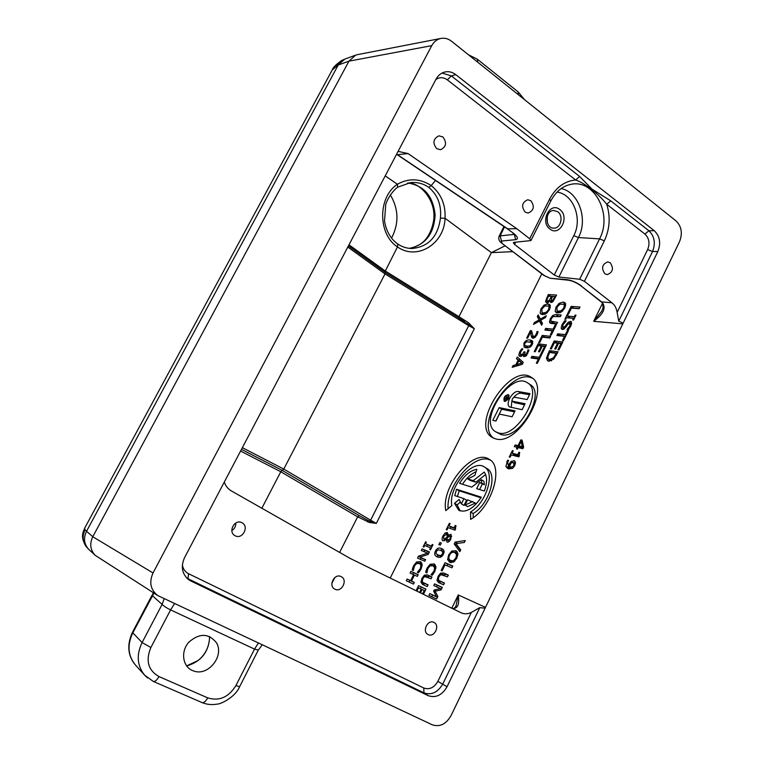 <?xml version="1.0" encoding="UTF-8"?>
<svg xmlns="http://www.w3.org/2000/svg" width="764" height="764" viewBox="0 0 764 764"><rect width="100%" height="100%" fill="white"/><g stroke="black" fill="none" stroke-linecap="round" stroke-linejoin="round"><path stroke-width="1.15" d="M547.349 222.782L547.253 216.317M557.749 211.771C563.775 215.859 560.871 228.417 553.967 228.13C544.866 228.732 544.694 210.387 553.824 210.482L557.749 211.771M434.009 622.459C440.408 625.42 434.238 638.035 428.088 634.531L428.05 634.512C421.68 631.522 427.85 618.964 433.962 622.44L434.009 622.459M442.824 136.909C447.083 142.601 446.31 146.879 440.513 149.734L436.702 148.665C432.434 143.04 433.159 138.771 438.889 135.839L442.824 136.909M610.226 262.759C613.922 268.412 612.909 272.366 607.208 274.62L604.84 273.76C601.125 268.145 602.108 264.191 607.781 261.89L610.226 262.759M530.846 200.731C534.819 206.442 533.902 210.549 528.105 213.06L525.116 212.096C521.124 206.442 522.013 202.326 527.762 199.748L530.846 200.731M331.834 583.4L334.842 577.508M341.202 576.648C348.174 579.876 341.584 592.969 334.88 589.178L334.804 589.139C327.89 585.854 334.517 572.857 341.164 576.629L341.202 576.648M231.836 530.531C234.615 528.793 235.923 526.291 235.77 523.025M241.949 522.748C249.561 526.301 242.503 539.89 235.178 535.755L235.092 535.717C227.567 532.126 234.615 518.651 241.873 522.71L241.949 522.748M397.576 187.247L397.633 187.209C391.416 191.745 386.317 201.448 385.763 204.456L384.502 220.93C386.145 231.043 390.557 238.75 397.738 244.031L397.481 246.906C416.963 260.925 444.409 243.936 445.04 218.256C445.756 204.704 441.153 193.808 431.24 185.576C419.942 178.384 408.673 177.945 397.414 184.258C377.655 197.122 377.827 234.414 397.481 246.906L384.76 272.127M410.765 182.548L397.624 187.209L397.414 184.258L385.209 175.882M410.793 182.548C417.564 182.061 423.552 183.675 428.757 187.39L431.24 185.576L435.537 180.457M428.757 187.39C437.696 194.839 441.592 205.077 440.436 218.103L445.04 218.256L491.395 252.645L512.806 251.652M440.436 218.103C437.953 236.735 428.451 246.867 411.949 248.51L411.557 248.51M391.55 238.101C399.123 223.47 398.703 209.04 390.299 194.81M505.147 245.788L491.395 252.645L458.963 316.697L385.046 270.867L348.986 244.805M153.182 592.625L152.389 595.691L153.583 592.874M152.666 595.958L162.121 604.4L142.085 642.543C136.25 654.92 137.119 665.826 144.683 675.242L135.352 664.919C127.913 655.674 127.053 645.007 132.764 632.917L153.936 593.103M174.593 603.598L170.592 609.901L254.536 649.104L235.904 685.575C228.656 697.293 219.268 701.39 207.741 697.876L158.941 676.56C148.149 670.305 145.466 660.631 150.871 647.528L170.592 609.901C166.581 607.934 163.754 606.1 162.121 604.4L164.184 598.709M258.413 643.03L254.536 649.104L258.308 650.068M192.308 670.467C182.51 666.303 180.581 651.453 188.727 642.285C199.28 633.022 208.477 633.108 216.308 642.553C224.683 655.416 208.601 676.274 194.085 671.126L192.308 670.467M144.702 675.271L147.586 677.964M87.297 547.855L86.227 546.642C82.522 541.437 82.13 535.851 85.071 529.882L84.651 528.23C82.76 533.071 80.325 537.092 86.294 546.68M89.044 549.641L88.977 549.583C84.021 544.36 83.209 538.257 86.542 531.266L85.071 529.882M336.361 65.819L341.441 60.623C335.94 64.548 332.865 67.671 332.235 69.992L344.87 59.086M341.46 60.614L342.406 60.155M440.971 38.42L357.418 54.655L355.661 55.142L348.957 61.149L92.778 536.729C89.436 543.892 90.267 550.109 95.271 555.38L157.823 595.586C150.527 589.942 148.923 582.407 153.029 572.971L431.755 45.649C433.942 41.676 437.008 39.27 440.971 38.42C444.753 37.761 448.296 38.716 451.6 41.285L676.054 220.949C681.583 226.45 682.749 233.345 679.549 241.634L451.008 715.687C446.052 724.215 439.797 727.252 432.243 724.797L157.823 595.586M412.675 568.082L413.601 565.685L416.609 561.951L420.525 561.702L422.186 564.376L421.098 569.046L418.491 572.799L417.325 572.274L420.276 568.674L420.945 565.465L419.57 563.46L416.533 563.574L414.422 566.076L413.372 570.488L412.226 569.973L412.675 568.082L413.563 568.559M419.57 563.46L421.976 564.787M420.945 565.465L422.11 566.095M417.392 572.131L418.538 572.752M419.331 563.345L421.613 562.686M423.877 547.091L423.132 546.785L425.596 541.819L426.341 542.125L425.529 543.758L431.373 546.136L432.185 544.484L432.94 544.789L430.457 549.813L429.702 549.497L430.524 547.855L424.688 545.458L423.877 547.091M430.524 547.855L431.23 548.246M432.185 544.484L432.901 544.885M431.373 546.136L432.08 546.527M425.529 543.758L431.966 546.766M425.596 541.819L426.293 542.211M426.732 546.298L427.458 544.827M420.935 582.13L421.986 578.31L424.392 575.13L427.286 574.891L431.966 576.992L431.097 578.749L424.641 576.524L422.826 578.692L422.215 581.423L423.189 582.56L428.098 584.832L427.229 586.599L422.349 584.326L420.935 582.13L423.628 583.572L423.657 582.808M424.306 585.243L423.628 583.572M425.691 583.887L428.021 584.995M426.78 576.801L429.97 576.342L431.87 577.192M440.293 545.133L438.851 544.56L439.883 542.469L441.334 543.042L440.293 545.133M439.883 542.469L441.239 543.223M447.016 529.91L446.233 529.614L449.366 523.283L450.139 523.569L448.974 525.928L454.112 527.838L455.287 525.46L455.993 525.727L455.067 530.187L448.153 527.599L447.016 529.91M455.287 525.46L455.936 525.842M454.112 527.838L455.439 528.592M448.974 525.928L455.688 528.946M449.366 523.283L450.082 523.693M450.225 528.373L450.894 527.017M436.607 598.995L428.929 595.357L429.807 593.571L436.416 596.694L433.637 591.059L434.172 589.97L440.398 588.576L433.771 585.53L434.582 583.877L442.299 587.392L441.095 589.846L435.136 591.221L437.829 596.493L436.607 598.995M434.582 583.877L442.213 587.573M436.569 586.819L437.294 585.339M440.398 588.576L441.449 589.139M434.172 589.97L436.091 591.002M433.637 591.059L435.585 592.1M436.416 596.694L437.466 597.247M429.807 593.571L437.419 597.333M431.717 596.674L432.539 595.022M442.108 570.842L441.191 570.441L444.992 562.724L452.794 566.019L451.916 567.805L445.04 564.882L442.108 570.842M444.992 562.724L452.651 566.305M446.959 565.704L447.685 564.214M453.654 560.451L455.927 557.825L456.566 554.521L454.723 552.467C452.574 551.751 450.856 552.668 449.566 555.218C448.42 557.605 448.678 559.315 450.34 560.375L454.828 561.11M457.932 554.225L455.163 552.678M450.34 560.375L453.577 562.113M456.843 558.188L453.644 562.075L449.834 562.419L447.618 559.563L448.678 554.845L451.839 550.997L456.137 550.863L457.884 553.442L456.843 558.188M454.628 552.429L457.254 551.847M450.97 562.724L450.273 560.337M510.094 457.235L509.235 457.015L512.377 450.626L513.236 450.836L512.061 453.214L517.734 454.666L518.909 452.269L519.692 452.469L518.871 456.872L511.24 454.905L510.094 457.235M518.909 452.269L519.587 452.689M517.734 454.666L519.434 455.726M512.061 453.214L514.678 454.838L519.291 456.022M512.377 450.626L513.112 451.085M513.398 455.468L513.933 454.379M521.134 441.468L518.976 445.88L522.309 446.701L521.134 441.468L522.586 442.385M522.309 446.701L523.464 447.427M518.976 445.88L523.225 447.924M517.381 449.146L516.464 448.917L517.228 447.351L514.325 446.634L515.156 444.954L518.059 445.66L520.895 439.873L522.099 440.159L523.626 447.102L522.824 448.735L518.145 447.58L517.381 449.146M520.895 439.873L522.223 440.704M518.059 445.66L520.8 447.026M515.156 444.954L517.753 446.577L520.666 447.293M517.343 447.427L517.753 446.577M517.228 447.351L518.011 447.838M518.832 360.694L516.951 364.485L521.688 363.129L518.832 360.694L522.681 363.521M521.688 363.129L522.576 363.731M516.951 364.485L518.431 365.469M516.454 358.688L517.276 357.046L523.273 362.317L522.27 364.342L512.186 367.303L513.036 365.584L515.824 364.8L518.145 360.111L516.454 358.688L518.918 360.341L519.549 359.051M518.145 360.111L520.609 361.764L518.918 360.341M515.824 364.8L517.314 365.794M513.036 365.584L514.573 366.605M536.748 332.875L536.93 331.547L538.104 331.671L537.044 334.861L532.986 338.271L531.668 337.449L530.569 332.216L527.609 338.194L526.673 338.089L530.397 330.592L531.543 330.716L533.138 336.38L535.077 336.103L536.748 332.875L537.617 333.476M530.569 332.216L531.887 333.123M531.085 335.663L533.52 337.335L533.367 336.542M533.73 338.223L533.52 337.335M531.668 337.449L532.823 338.251M536.93 331.547L537.98 332.273M536.891 331.633L537.951 332.369M530.397 330.592L531.639 331.442M554.817 296.613L552.382 296.461L551.045 300.758L552.744 300.347L554.817 296.613L555.533 297.129M552.744 300.347L553.499 300.892M551.455 296.403L548.409 296.212L546.757 300.271L547.043 301.073L549.287 300.328L551.455 296.403L552.162 296.9M549.287 300.328L549.918 300.777L546.737 302.897L545.506 301.513L547.377 302.84M551.713 302.028L552.105 301.513M545.506 301.513L548.265 294.551L556.555 295.057L553.05 301.446L550.892 302.601L549.918 300.777L552.086 302.286M548.265 294.551L550.672 296.27L555.8 296.585M547.931 302.639L548.094 301.828M538.047 343.876L546.422 344.879L542.564 352.701L541.571 352.576L544.608 346.417L542.306 346.14L539.479 351.86L538.486 351.736L541.313 346.016L538.219 345.643L535.201 351.755L534.217 351.621L538.047 343.876L540.511 345.567L545.773 346.197M541.313 346.016L542.096 346.55M544.608 346.417L545.4 346.961M545.697 328.396L553.126 329.141L555.18 324.977L556.192 325.072L551.255 335.081L550.252 334.966L552.305 330.793L544.885 330.038L545.697 328.396L548.151 330.105L553.442 330.64M552.305 330.793L553.098 331.347M555.18 324.977L555.963 325.521M553.126 329.141L553.91 329.695M554.167 340.973L562.839 341.966L558.942 349.912L557.911 349.788L560.977 343.533L558.599 343.256L555.734 349.072L554.712 348.947L557.567 343.141L554.368 342.769L551.312 348.967L550.3 348.842L554.167 340.973L556.66 342.692L562.17 343.332M557.567 343.141L558.379 343.695M560.977 343.533L561.798 344.096M563.603 329.255L563.756 328.291M566.716 324.041L568.502 322.036L571.138 321.587L570.928 325.836L568.511 329.542L567.117 329.408L569.858 325.856L569.753 323.124L567.585 324.633L565.857 327.173L562.438 329.456L561.779 329.217L561.158 328.128L561.979 324.796L564.672 320.746L566.124 320.88L563.03 324.767L562.724 327.565L565.198 326.276L566.716 324.041L567.576 324.652M568.502 322.036L570.975 323.783L571.701 323.353M564.672 320.746L565.599 321.405M568.674 313.698L567.642 313.612L571.195 306.393L580 307.032L579.179 308.704L571.415 308.121L568.674 313.698M571.195 306.393L573.649 308.14L579.246 308.56M507.774 397.528L506.866 397.356L506.58 398.703L507.993 397.672M505.892 396.611L508.289 397.06L507.668 398.321L504.441 399.524L506.303 397.863L505.892 396.611L507.105 397.395M518.508 391.569L530.035 393.632L527.112 399.572L514.64 397.242C512.491 398.025 511.727 399.362 512.357 401.234L525.069 403.726L522.137 409.685L509.712 407.002C504.689 404.328 512.787 390.108 518.508 391.569L521.019 393.212L529.481 394.749M511.221 407.498L511.966 400.269M513.685 397.471C516.187 394.405 518.632 392.982 521.019 393.212M514.678 402.666L524.543 404.786M504.928 400.813C507.955 399.696 509.034 397.805 508.165 395.15C505.023 395.742 503.829 397.586 504.565 400.67L504.928 400.813M504.651 401.367L504.221 401.205C503.333 397.528 504.765 395.332 508.518 394.616C509.559 397.786 508.261 400.04 504.651 401.367M448.067 508.738C446.195 485.274 474.778 452.059 490.373 460.167M445.794 510.639C440.742 486.916 473.145 448.038 489.103 459.269C504.202 466.498 492.035 507.344 470.624 519.396L470.528 511.976C486.534 502.884 495.626 472.372 484.281 466.919C472.343 458.495 447.943 487.814 451.849 505.567L445.794 510.639M470.528 511.976L473.183 513.523C489.189 504.45 498.243 473.966 486.878 468.494L484.281 466.919M473.241 517.639L473.183 513.523M484.357 491.042L476.669 488.654L479.668 482.571L481.769 483.211L481.301 479.697L471.751 487.117L459.527 483.316C464.703 475.141 470.462 470.471 476.822 469.287L474.912 475.361L467.816 478.98L473.26 480.632L484.223 472.076C487.308 476.449 487.346 482.772 484.357 491.042M473.26 480.632L475.857 482.179L485.627 474.578M467.816 478.98L470.404 480.527L475.857 482.179M462.487 484.233C466.441 478.063 470.968 473.89 476.058 471.732M481.301 479.697L483.908 481.263L484.386 484.777L481.769 483.211M479.668 482.571L484.386 484.777M479.611 489.571L482.285 484.137M467.597 499.837L464.999 505.099L467.635 506.627L475.38 503.075L467.597 499.837M464.999 505.099L472.744 501.528M454.513 503.333L459.097 499.494L461.361 503.868L463.949 498.634L454.723 495.597L456.576 489.266L481.33 497.202C473.546 508.662 466.03 513.036 458.772 510.304L454.513 503.333L457.12 504.851L460.1 502.359M460.148 510.915L457.12 504.851M456.576 489.266L459.164 490.794L480.967 497.794M457.445 496.495L459.164 490.794M463.949 498.634L466.565 500.162L463.987 505.396L461.361 503.868M495.702 431.803L501.041 434.554C519.281 440.561 546.642 393.24 530.035 384.502L527.523 382.84C510.667 370.511 477.404 421.785 495.702 431.803L498.481 432.949C516.684 438.928 544.092 391.55 527.523 382.84M493.573 438.154C474.348 424.096 511.699 366.682 532.565 378.333M495.578 438.842L492.274 437.476C469.793 425.147 510.581 362.241 531.324 377.378C551.684 388.074 517.83 446.405 495.578 438.842M499.131 407.613L515.041 410.851L512.119 416.772L499.389 414.078L495.941 421.05L492.818 420.362L499.131 407.613L501.652 409.217L514.544 411.863M495.807 421.021L501.652 409.217M565.742 319.342L564.863 319.266L567.241 314.434L568.13 314.501L567.346 316.095L574.318 316.678L575.111 315.074L576.008 315.15L573.611 320.03L572.714 319.954L573.497 318.349L566.525 317.757L565.742 319.342M573.497 318.349L574.194 318.846M575.111 315.074L575.798 315.57M574.318 316.678L575.015 317.175M567.346 316.095L569.81 317.834L574.49 318.235M567.241 314.434L567.919 314.911M568.827 317.948L569.123 317.346M557.691 333.83L565.35 334.632L567.432 330.392L568.473 330.497L563.479 340.677L562.438 340.563L564.529 336.313L556.87 335.491L557.691 333.83L560.165 335.549L565.704 336.141M564.529 336.313L565.341 336.886M567.432 330.392L568.244 330.965M565.35 334.632L566.162 335.205M556.202 353.331L549.555 352.481L547.778 357.323L548.514 359.07L549.65 359.452L553.394 357.905L556.202 353.331L556.994 353.875M553.394 357.905L554.253 358.497M548.514 359.07L551.188 360.875M546.451 358.135L549.392 350.676L558.035 351.765L553.68 359.137L548.772 361.21L547.587 360.789L546.451 358.135L549.001 359.395M549.392 350.676L551.885 352.385L557.386 353.092M549.154 361.248L548.953 359.844M561.626 310.471L563.861 307.806L564.329 304.998L563.746 304.263L559.993 304.177L556.946 307.29L557.08 310.833L558.551 311.282L561.626 310.471L562.524 311.101M557.08 310.833L559.831 312.734M564.854 307.863L561.731 311.769L557.71 312.982L556.02 312.447L555.18 311.244L555.982 307.204L559.086 303.337L563.078 302.095L564.787 302.62L565.656 303.805L564.854 307.863M563.44 304.082L565.666 303.852M557.615 312.982L557.596 311.196M551.866 323.516L552.038 322.169M549.45 322.055L550.3 318.712L552.687 315.513L555.839 314.548L561.158 314.988L560.346 316.64L553.069 316.573L551.255 318.789L550.806 321.147L557.539 322.322L556.727 323.974L551.436 323.478L550.013 323.048L549.45 322.055L551.493 323.478M551.13 321.539L553.585 323.248L556.841 323.755M556.88 316.344L560.432 316.458M539.67 342.702L538.687 342.587L542.22 335.425L550.634 336.341L549.813 337.994L542.402 337.172L539.67 342.702M542.22 335.425L544.684 337.125L549.956 337.707M531.897 356.33L539.231 357.323L541.304 353.121L542.297 353.254L537.331 363.33L536.338 363.187L538.41 358.984L531.076 357.982L531.897 356.33L534.37 358.001L539.604 358.717M538.41 358.984L539.203 359.519M541.304 353.121L542.096 353.665M539.231 357.323L540.024 357.858M546.384 312.17L548.581 309.544L549.058 306.784L548.476 306.039L544.866 305.972L541.886 309.028L542.01 312.533L543.395 312.963L546.384 312.17L547.253 312.782M542.01 312.533L544.684 314.386M549.536 309.611L546.47 313.45L542.564 314.644L540.969 314.138L540.129 312.925L540.95 308.942L543.997 305.132L547.874 303.919L549.497 304.416L550.357 305.61L549.536 309.611M548.218 305.887L550.357 305.638M540.129 312.925L542.555 314.625L542.545 312.915M539.47 321.023L533.453 324.433L534.37 322.58L539.078 319.935L537.312 316.64L538.171 314.902L540.349 319.123L546.327 315.723L545.41 317.585L540.74 320.202L542.497 323.468L541.628 325.225L539.47 321.023L542.392 323.678M540.349 319.123L541.38 319.849M537.312 316.64L539.833 318.12M539.078 319.935L541.504 321.625L539.737 318.33M534.37 322.58L535.421 323.315M540.855 321.988L541.504 321.625M526.969 346.13L529.672 345.987L531.41 344.287L531.457 342.358L526.539 341.766L524.763 343.485L524.715 345.395L526.969 346.13M527.17 347.057L528.669 347.677M532.317 344.402C530.999 347.057 528.936 348.183 526.138 347.801L524.066 347.142L523.875 343.38C525.164 340.744 527.208 339.608 530.006 339.97L532.145 340.629L532.317 344.402M529.987 341.756L532.909 341.709M525.737 347.735L525.852 346.188M527.628 351.306L527.819 349.931L528.974 350.084L526.138 355.9L523.674 356.645L523.33 354.267L521.993 355.843L519.453 356.272L518.813 355.174L519.568 352.061L521.707 348.795L522.853 348.938L520.542 352.089L520.465 354.668L522.519 354.267L524.066 351.755L524.964 351.879L524.811 355.107L526.014 354.572L527.628 351.306L528.497 351.898M524.066 351.755L524.782 352.242M521.707 348.795L522.519 349.339M521.229 356.32L521.392 355.298M523.407 354.276L525.785 356.215M527.819 349.931L528.869 350.647M527.771 350.036L528.841 350.762M509.359 466.976L512.568 466.823L513.866 465.286L513.628 462.602L511.173 462.879L509.359 466.976L512.052 468.609M512.568 466.823L513.551 467.425M513.962 462.812L515.394 462.134M511.059 461.427L514.487 460.807L515.442 462.373L514.793 465.553L512.587 468.294L508.748 468.867L507.468 468.332L505.93 466.451L507.621 460.186L508.7 460.472L507.63 462.144L508.547 466.737L509.311 463.834L511.059 461.427L512.472 462.296M508.547 466.737L511.192 468.103M508.06 466.498L511.173 468.351M507.621 460.186L508.509 460.74M508.986 468.934L508.385 466.699M460.73 549.87L459.832 551.684L454.217 543.978L455.153 542.077L465.305 540.549L464.369 542.459L455.984 543.596L460.73 549.87M455.153 542.077L457.483 543.395M454.217 543.978L457.101 545.066M460.482 550.376L456.901 545.486M437.008 580.296L438.058 576.419L440.513 573.191L443.492 572.943L448.353 575.063L447.475 576.849L440.771 574.604L438.928 576.81L438.326 579.58L439.3 580.707L444.447 583.028L443.559 584.823L438.431 582.493L437.008 580.296L439.72 581.767L439.749 580.946M440.36 583.371L439.72 581.767M441.773 582.025L444.342 583.228M442.948 574.862L446.205 574.413L448.239 575.302M450.168 538.649L450.216 536.08L448.363 536.853L446.969 538.505L447.666 540.32L450.168 538.649L450.884 539.05M447.408 536.404L446.51 534.284L443.693 536.175L443.76 539.088L445.985 538.133L447.408 536.404L448.306 536.911M445.985 538.133L446.969 538.687M444.763 540.74L444.81 539.68M448.21 535.469L451.027 534.303L450.922 538.954C449.604 541.428 448.306 542.488 447.026 542.134L446.176 539.422L442.948 540.912C441.831 540.043 441.831 538.362 442.948 535.86L445.135 532.995L447.303 532.498L448.181 535.459L449.308 536.089L448.181 535.459M446.205 539.432L447.36 540.091M448.783 541.752L448.85 540.988M451.199 536.643L451.744 536.166M447.417 534.781L448.287 534.17M438.183 555.094L440.742 555.581L442.48 553.967L442.642 551.675L440.551 550.271L438.058 549.793L436.273 551.417L436.12 553.671L438.183 555.094M437.285 554.664L441.382 556.775M443.33 554.32C441.917 557.166 439.911 558.016 437.304 556.88L436.607 556.545C434.544 555.428 434.153 553.604 435.442 551.073C436.817 548.246 438.822 547.387 441.43 548.495L442.222 548.867C444.247 549.965 444.61 551.78 443.33 554.32M440.064 550.09L443.33 549.708M438.154 557.176L437.39 554.731M426.159 570.46L427.095 568.024L430.151 564.233L434.219 564.004L435.929 566.716L434.85 571.472L432.195 575.282L430.991 574.738L434 571.08L434.659 567.824L433.236 565.79L430.094 565.885L427.935 568.426L426.895 572.914L425.72 572.389L426.159 570.46L427.076 570.956M435.967 567.28L433.236 565.79M434.659 567.824L435.872 568.473M431.058 574.604L432.233 575.244M432.921 565.637L435.318 564.988M422.53 593.876L424.259 590.496L425.09 590.935M424.259 590.496L422.081 589.474L420.486 592.874M419.56 592.425L421.25 589.082L422.062 589.512M421.25 589.082L418.519 587.793L416.943 591.145M416.084 590.725L418.548 585.654L425.987 589.13L423.399 594.306M418.548 585.654L425.911 589.273M420.448 588.7L421.241 587.086M424.803 561.244L417.526 558.102L418.471 556.182L427.592 553.126L421.298 550.491L422.081 548.905L429.406 551.942L428.193 554.397L419.818 557.147L425.605 559.63L424.803 561.244M419.818 557.147L425.472 559.888M422.081 548.905L429.253 552.238M424.077 551.656L424.717 550.357M427.592 553.126L428.556 553.661M418.471 556.182L420.085 557.061M420.296 559.296L421.031 557.806M413.486 584.116L406.295 580.745L407.145 579.026L410.65 580.659L413.611 574.681L410.096 573.076L410.946 571.357L418.175 574.633L417.316 576.371L414.47 575.072L411.5 581.06L414.346 582.378L413.486 584.116M411.5 581.06L414.269 582.531M410.946 571.357L418.089 574.814M412.837 574.327L413.601 572.78M413.611 574.681L414.441 575.12M410.65 580.659L413.343 582.044M407.145 579.026L413.324 582.082M409.026 582.025L409.81 580.449M610.732 200.846L606.721 204.246L644.921 234.061L648.923 230.785L610.732 200.846L591.919 189.071L579.637 176.474L451.333 75.903L455.745 74.614L654.242 230.661L648.923 230.785C654.528 236.286 655.732 243.2 652.542 251.518L647.633 249.58L617.131 312.361L618.744 321.186L652.542 251.518L657.852 251.499L447.055 686.721L437.858 681.383C434.133 687.724 429.435 689.93 423.772 688.001L188.574 573.735C185.117 571.94 183.045 569.008 182.376 564.93M186.817 578.109L187.973 578.73L188.574 573.735M423.772 688.001L423.963 692.852L428.174 695.651L190.809 580.946L187.973 578.73L423.963 692.852C431.517 695.393 437.782 692.442 442.767 683.99L479.83 607.59L471.359 612.422L437.858 681.383M479.83 607.59C483.211 608.211 485.092 608.134 485.493 607.361L458.257 594.936L456.012 606.053C455.277 607.065 454.064 609.405 451.954 608.297M428.174 695.651C435.776 698.22 442.069 695.24 447.055 686.721M455.745 74.614C452.107 71.873 448.248 71.052 444.161 72.179C440.675 73.287 437.963 75.636 436.015 79.217L184.573 557.624C180.715 566.305 181.908 573.535 188.164 579.303L190.809 580.946M579.637 176.474L575.626 179.979C584.68 182.997 598.594 193.922 606.721 204.246C610.608 216.842 609.815 229.038 604.343 240.832L599.559 238.874L579.666 279.242L584.412 281.343L604.343 240.832M435.852 79.532C439.653 76.992 443.492 77.107 447.36 79.867L451.333 75.903L442.041 73.038M657.852 251.499C661.089 243.133 659.886 236.191 654.242 230.661M601.173 301.885C602.137 300.815 603.713 308.331 602.825 308.284L601.745 311.158L593.676 321.319L622.794 323.869C623.137 323.134 621.781 322.246 618.744 321.186M530.932 240.565L550.777 201.008L549.574 199.165L529.7 238.75L530.923 240.574L513.895 242.369L513.341 242.646L514.554 244.423L515.671 242.207M529.7 238.75L516.75 228.675L408.062 153.583L398.092 151.368M617.131 312.361C616.481 308.245 614.753 305.056 611.974 302.802L584.412 281.343M557.023 192.127C573.363 193.96 582.798 218.896 573.802 235.646L554.272 274.992L558.885 277.046L579.666 279.242M554.272 274.992L514.554 244.423M516.75 228.675L507.726 228.818L396.65 154.118M550.004 229.066C539.604 221.952 549.937 201.371 559.783 209.527C570.039 216.67 559.888 237.05 550.004 229.066M507.076 228.627L513.599 233.364L507.086 228.637M602.452 303.375L593.676 321.319C603.789 313.823 606.52 307.424 601.879 302.133L580.793 285.726M581.624 286.08C576.906 282.613 572.179 280.493 567.432 279.71L550.376 278.277L568.817 280.264M549.154 277.743L543.978 275.517L501.279 242.818M544.608 275.718L501.365 242.895C499.064 241.118 498.3 238.96 499.064 236.42M501.977 243.076L500.124 235.866L498.987 236.563M452.049 608.345C457.588 609.156 459.661 604.687 458.257 594.936L451.772 608.211M224.301 482.036C225.59 485.952 227.92 488.893 231.291 490.87L350.351 558.513L461.112 612.785C464.378 614.256 467.797 614.132 471.359 612.422M459.088 318.254L474.339 328.701L376.318 523.397L370.635 520.169L369.423 522.461L376.318 523.397L368.277 520.561L359.204 515.595L357.657 516.827L369.423 522.461M359.204 515.595L282.269 470.414L280.78 471.751L357.657 516.827L339.636 552.42M241.472 449.366L282.269 470.414L283.769 469.077L385.027 273.904L468.724 325.703L474.339 328.701L468.236 322.551L458.963 316.697L458.782 318.025M261.851 508.232L280.78 471.751M469.659 323.745L370.635 520.169L283.769 469.077L242.36 447.675M347.801 247.049L385.027 273.904L385.19 272.433L464.541 321.596M409.323 248.357C425.414 244.957 434.009 233.841 435.117 215.018C433.188 196.224 424.058 185.537 407.728 182.978M152.007 595.261L132.42 632.411L142.085 642.543L150.871 647.528M202.116 702.603C206.863 704.542 211.838 705.048 217.052 704.121C221.379 704.141 235.522 696.692 239.609 686.712L235.904 685.575M477.366 59.22L518.049 91.833L518.393 94.746M468.389 54.721L477.414 59.248L477.643 62.123M153.23 681.402L153.287 681.431C155.006 681.822 156.887 680.199 158.941 676.56M144.702 675.233L153.287 681.421L202.03 702.574C203.835 703.014 205.736 701.447 207.741 697.876M153.029 572.971L92.778 536.729L86.542 531.266L338.242 65.007L348.957 61.149L431.755 45.649M186.655 665.96C201.285 661.595 208.954 651.788 209.661 636.527M413.601 565.685L414.403 566.114M420.276 568.674L421.069 569.104M418.72 570.937L419.637 571.434M420.2 561.55L420.811 561.874M416.609 561.951L418.863 563.183M421.986 578.31L422.798 578.749M423.409 582.665L426.111 584.107M427.286 574.891L429.97 576.342M424.392 575.13L427.076 576.572M455.927 557.825L456.786 558.303M456.566 554.521L457.846 555.237M450.741 560.566L453.444 562.056M455.63 550.624L456.586 551.159M451.839 550.997L454.15 552.276M448.678 554.845L449.518 555.313M447.618 559.563L450.321 561.053M536.147 334.642L536.891 335.157M535.077 336.103L535.908 336.676M533.75 336.599L535.077 337.507M554.053 298.161L554.769 298.676M551.56 300.911L552.754 301.761M550.558 298.227L551.264 298.724M547.521 301.217L548.753 302.095M546.556 298.008L547.282 298.523M561.979 324.796L562.772 325.349M561.158 328.128L563.011 329.437M569.858 325.856L570.632 326.409M570.488 321.367L571.548 322.112M565.198 326.276L566.057 326.887M563.106 327.699L564.51 328.682M512.615 401.329L515.137 402.962M555.562 354.62L556.364 355.164M549.65 359.452L551.512 360.723M547.969 353.579L548.753 354.114M563.861 307.806L564.615 308.341M564.329 304.998L565.599 305.906M558.551 311.282L560.346 312.543M563.078 302.095L565.513 303.833M559.086 303.337L560.174 304.11M555.982 307.204L556.746 307.739M555.18 311.244L557.615 312.973M550.3 318.712L551.045 319.237M552.219 321.835L554.664 323.544M555.839 314.548L558.283 316.267M552.687 315.513L553.757 316.267M548.581 309.544L549.306 310.06M549.058 306.784L550.29 307.653M543.395 312.963L545.162 314.205M547.874 303.919L550.29 305.629M543.997 305.132L545.066 305.887M540.95 308.942L541.686 309.458M529.672 345.987L530.646 346.655M531.457 342.358L532.775 343.265M530.006 339.97L532.46 341.642M523.875 343.38L524.591 343.867M527.007 353.111L527.762 353.617M526.014 354.572L526.826 355.117M524.811 355.107L526.081 355.957M523.722 352.452L524.457 352.949M522.519 354.267L523.082 354.639M520.981 354.84L522.204 355.661M519.568 352.061L520.322 352.576M518.813 355.174L520.761 356.482M513.866 465.286L514.669 465.792M509.874 467.148L512.157 468.552M513.914 460.558L514.936 461.198M509.311 463.834L510.123 464.331M506.78 461.647L507.621 462.163M505.93 466.451L508.557 468.055M438.058 576.419L438.889 576.877M439.577 580.841L442.289 582.311M443.492 572.943L446.205 574.413M440.513 573.191L443.216 574.662M447.857 540.415L449.356 541.256M442.948 535.86L443.645 536.261M445.135 532.995L447.78 534.485M440.742 555.581L441.993 556.268M442.642 551.675L443.999 552.429M441.43 548.495L442.881 549.297M435.442 551.073L436.234 551.512M427.095 568.024L427.916 568.473M434 571.08L434.821 571.529M432.424 573.392L433.369 573.907M433.866 563.832L434.535 564.204M430.151 564.233L432.414 565.475M423.428 592.186L424.259 592.635M420.267 591.078L421.069 591.508M416.686 589.426L417.507 589.865M390.232 578.052L541.791 273.846M644.921 234.061C649.152 238.167 650.049 243.344 647.633 249.58M447.36 79.867L575.626 179.979C564.529 181.078 555.848 187.476 549.574 199.165M550.777 201.008C555.638 191.879 562.123 186.387 570.231 184.516C594.029 178.241 612.948 214.292 599.559 238.874L578.463 237.556C588.213 219.278 578.826 192.06 561.187 188.555M558.885 277.046L578.463 237.556L573.802 235.646M501.27 241.052L515.614 239.686C518.565 239.065 517.896 236.964 513.599 233.364M611.974 302.802L601.115 301.847M408.062 153.583L397.318 154.71M567.432 279.71L568.655 280.254C572.532 280.894 576.61 282.756 580.907 285.812M515.614 239.686L514.42 234.443M514.373 234.395L500.124 235.866L504.526 226.908M368.277 520.561L367.618 521.936M240.584 451.046L280.789 471.741M468.236 322.551L467.663 323.621M397.738 244.031C402.189 246.963 406.925 248.453 411.949 248.51M409.265 248.348C414.757 247.383 419.264 245.349 422.817 242.245C426.369 239.399 431.832 232.103 433.723 219.879C436.359 199.28 418.844 181.784 407.651 182.988M132.42 632.43C127.11 644.033 127.655 654.337 134.053 663.343M262.272 644.845L258.289 650.097L239.609 686.712M524.658 99.759L518.116 91.881M86.256 546.623L88.213 548.81M341.46 60.642L344.001 59.439M84.651 528.211L332.197 70.03M355.661 55.142L344.793 59.114M95.271 555.38L88.977 549.583M186.617 665.912L198.086 660.526C205.554 654.442 209.384 646.43 209.594 636.498M425.882 584.002L423.189 582.56M534.943 337.612L533.138 336.38M551.045 300.758L552.63 301.875M547.043 301.073L548.619 302.2M571.539 324.251L570.106 323.239M564.415 328.759L562.724 327.565M506.58 398.703L507.105 399.037M512.357 401.234L514.879 402.867M504.565 400.67L505.548 401.301M508.165 395.15L509.149 395.79M563.746 304.263L565.666 305.629M548.476 306.039L550.347 307.367M531.247 342.196L532.785 343.237M524.935 345.567L527.38 347.228M526.004 356.024L524.457 354.974M522.089 355.766L520.465 354.668M513.628 462.602L515.404 463.7M442.012 582.168L439.3 580.707M447.666 540.32L449.347 541.265M446.692 534.37L448.22 535.239M441.563 550.749L444.046 552.133M507.115 228.656L396.573 154.261M601.134 301.856L580.888 285.812M550.156 278.239L544.054 275.565M515.308 234.825L515.413 235.675L513.016 233.221M499.035 236.448L503.925 226.507M463.977 321.243L464.512 321.568M348.422 245.884L385.199 272.442"/></g></svg>

